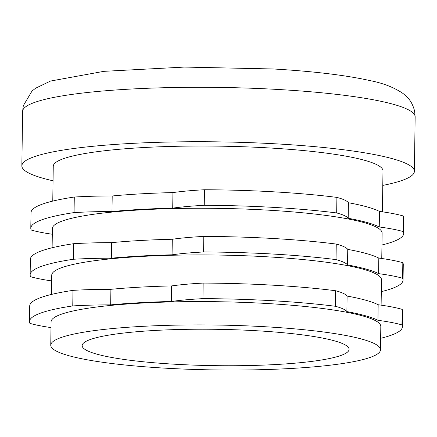 <?xml version="1.0" encoding="UTF-8"?>
<svg xmlns="http://www.w3.org/2000/svg" width="437" height="437" viewBox="0 0 437 437"><rect width="100%" height="100%" fill="white"/><g stroke="black" fill="none" stroke-linecap="round" stroke-linejoin="round"><path stroke-width="0.66" d="M403.471 216.036A100.499 13.684 -179.2 0 0 379.469 211.415L379.25 226.972A100.499 13.684 0.8 0 1 403.253 231.594L403.471 216.036A186.473 25.39 -179.2 0 1 403.925 217.861L403.706 233.418A186.473 25.39 -179.2 0 0 403.253 231.594M402.166 309.369A100.499 13.684 -179.2 0 0 378.163 304.747L377.945 320.305A100.499 13.684 0.8 0 1 401.953 324.926L402.166 309.369A186.473 25.39 -179.2 0 1 402.619 311.193L402.406 326.75A186.473 25.39 -179.2 0 0 401.953 324.926M379.469 211.415A168.021 22.877 -179.2 0 0 348.409 202.719A100.499 13.684 -179.2 0 0 336.9 197.398A186.473 25.39 -179.2 0 0 204.461 189.751A100.499 13.684 -179.2 0 0 172.937 192.586A168.021 22.877 -179.2 0 0 112.2 195.984A100.499 13.684 -179.2 0 0 74.285 197.032A186.473 25.39 -179.2 0 0 31.011 212.655L30.792 228.212A186.473 25.39 -179.2 0 0 31.251 230.037A100.499 13.684 0.8 0 0 52.303 234.248M74.285 197.032L74.066 212.59A186.473 25.39 -179.2 0 0 30.792 228.212M382.413 211.825L382.987 170.894A164.88 22.451 -179.2 0 0 268.837 147.925A164.88 22.451 -179.2 0 0 53.254 166.289L52.768 201.096M382.785 185.397A196.289 26.728 -179.2 0 0 414.391 171.331A196.289 26.728 -179.2 0 0 278.5 143.986A196.289 26.728 -179.2 0 0 21.85 165.852A196.289 26.728 -179.2 0 0 53.052 180.792M380.49 349.78L380.813 326.45A164.88 22.451 -179.2 0 0 266.668 303.48A164.88 22.451 -179.2 0 0 51.08 321.845L50.758 345.175A164.88 22.451 -179.2 0 0 215.31 369.926A164.88 22.451 -179.2 0 0 380.49 349.78A164.88 22.451 -179.2 0 0 266.341 326.81A164.88 22.451 -179.2 0 0 50.758 345.175M378.163 304.747A168.021 22.877 -179.2 0 0 347.104 296.051A100.499 13.684 -179.2 0 0 335.6 290.731A186.473 25.39 -179.2 0 0 203.161 283.083A100.499 13.684 -179.2 0 0 171.632 285.918A168.021 22.877 -179.2 0 0 110.9 289.316A100.499 13.684 -179.2 0 0 72.979 290.365L72.76 305.922A100.499 13.684 0.8 0 1 110.681 304.873A168.021 22.877 0.8 0 1 171.419 301.475A100.499 13.684 0.8 0 1 202.943 298.635A186.473 25.39 -179.2 0 1 335.381 306.282A100.499 13.684 0.8 0 1 346.885 311.603A168.021 22.877 0.8 0 1 377.945 320.305M72.76 305.922A186.473 25.39 -179.2 0 0 29.492 321.545A186.473 25.39 -179.2 0 0 29.945 323.369A100.499 13.684 0.8 0 0 51.003 327.581M380.649 338.309A186.473 25.39 -179.2 0 0 402.406 326.75M72.979 290.365A186.473 25.39 -179.2 0 0 29.711 305.987L29.492 321.545M381.113 305.157L381.468 279.784A164.88 22.451 -179.2 0 0 267.318 256.814A164.88 22.451 -179.2 0 0 51.735 275.179L51.462 294.429M73.416 259.256A100.499 13.684 0.8 0 1 111.331 258.207A168.021 22.877 0.8 0 1 172.069 254.809A100.499 13.684 0.8 0 1 203.593 251.969A186.473 25.39 -179.2 0 1 336.031 259.616A100.499 13.684 0.8 0 1 347.541 264.937A168.021 22.877 0.8 0 1 378.6 273.638A100.499 13.684 0.8 0 1 402.603 278.26A186.473 25.39 -179.2 0 1 403.056 280.084L403.275 264.527A186.473 25.39 -179.2 0 0 402.821 262.703A100.499 13.684 -179.2 0 0 378.813 258.081A168.021 22.877 -179.2 0 0 347.754 249.385A100.499 13.684 -179.2 0 0 336.25 244.065A186.473 25.39 -179.2 0 0 203.811 236.417A100.499 13.684 -179.2 0 0 172.287 239.252A168.021 22.877 -179.2 0 0 111.55 242.65A100.499 13.684 -179.2 0 0 73.629 243.699L73.416 259.256A186.473 25.39 -179.2 0 0 30.142 274.878A186.473 25.39 -179.2 0 0 30.595 276.703A100.499 13.684 0.8 0 0 51.653 280.915M381.299 291.643A186.473 25.39 -179.2 0 0 403.056 280.084M73.629 243.699A186.473 25.39 -179.2 0 0 30.361 259.321L30.142 274.878M381.763 258.491L382.118 233.118A164.88 22.451 -179.2 0 0 267.968 210.148A164.88 22.451 -179.2 0 0 52.385 228.513L52.118 247.763M74.066 212.59A100.499 13.684 0.8 0 1 111.981 211.541A168.021 22.877 0.8 0 1 172.719 208.143A100.499 13.684 0.8 0 1 204.248 205.308A186.473 25.39 -179.2 0 1 336.681 212.95A100.499 13.684 0.8 0 1 348.191 218.271A168.021 22.877 0.8 0 1 379.25 226.972M381.954 244.977A186.473 25.39 -179.2 0 0 403.706 233.418M112.2 195.984L111.981 211.541M172.937 192.586L172.719 208.143M336.9 197.398L336.681 212.95M348.409 202.719L348.191 218.271M110.9 289.316L110.681 304.873M171.632 285.918L171.419 301.475M111.55 242.65L111.331 258.207M172.287 239.252L172.069 254.809M347.754 249.385L347.541 264.937M378.813 258.081L378.6 273.638M336.25 244.065L336.031 259.616M402.821 262.703L402.603 278.26M347.104 296.051L346.885 311.603M335.6 290.731L335.381 306.282M203.161 283.083L202.943 298.635M204.461 189.751L204.248 205.308M256.677 330.749A133.476 18.174 -179.2 0 0 82.156 345.618A133.476 18.174 -179.2 0 0 215.37 365.654A133.476 18.174 -179.2 0 0 349.087 349.343A133.476 18.174 -179.2 0 0 256.677 330.749M203.811 236.417L203.593 251.969M279.259 89.541A196.289 26.728 -179.2 0 0 22.609 111.408L23.303 105.716L31.967 91.131L35.495 88.274L50.506 81.058L103.875 71.34L184.376 67.074L273.371 68.98C313.744 71.329 346.104 75.235 370.445 80.692C383.358 83.232 394.229 87.504 403.051 93.507L406.476 96.468C410.338 100.018 413.047 104.896 414.598 111.102L415.15 116.892A196.289 26.728 -179.2 0 0 279.259 89.541M414.391 171.331L415.15 116.892M21.85 165.852L22.609 111.408"/></g></svg>
